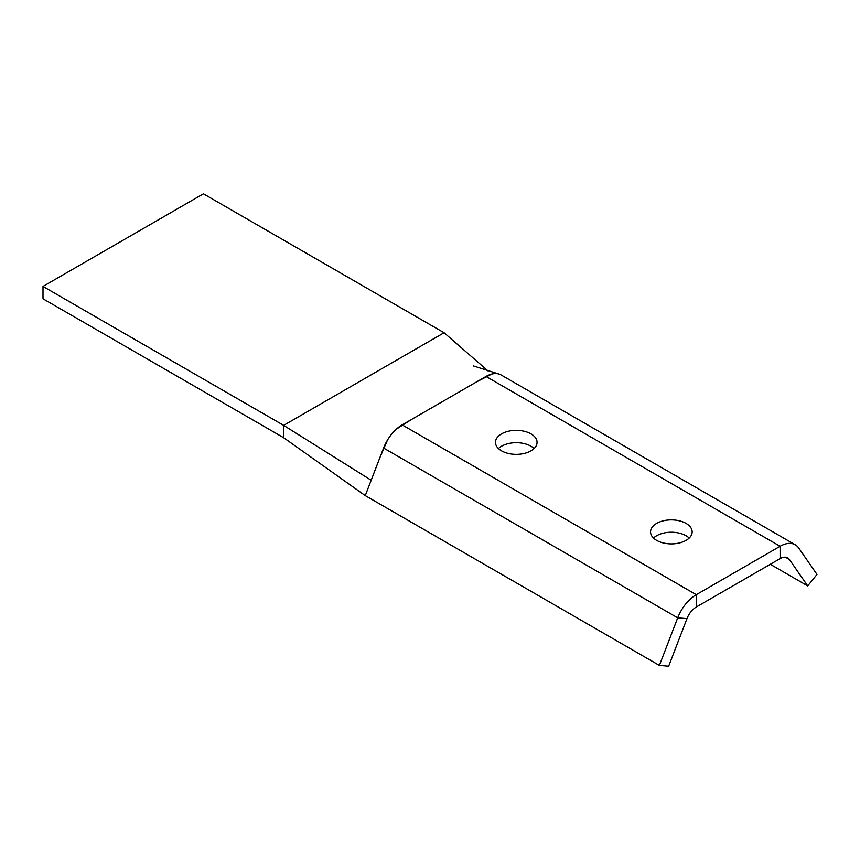 <?xml version="1.0" encoding="UTF-8"?>
<svg xmlns="http://www.w3.org/2000/svg" width="860" height="860" viewBox="0 0 860 860"><rect width="100%" height="100%" fill="white"/><g stroke="black" fill="none" stroke-linecap="round" stroke-linejoin="round"><path stroke-width="1.29" d="M689.183 538.059A20.801 12.008 0 0 0 653.514 538.059M656.642 540.37A20.801 12.008 180 0 1 650.547 531.888A20.801 12.008 180 0 1 671.348 519.881A20.801 12.008 180 0 1 692.149 531.888A20.801 12.008 180 0 1 679.303 542.982A20.801 12.008 180 0 1 656.642 540.37M534.103 448.522A20.801 12.008 0 0 0 498.435 448.522M501.563 450.844A20.801 12.008 180 0 1 495.467 442.352A20.801 12.008 180 0 1 516.269 430.344A20.801 12.008 180 0 1 537.059 442.352A20.801 12.008 180 0 1 524.224 453.446A20.801 12.008 180 0 1 501.563 450.844M807.712 585.918L817 574.426L798.693 547.992A30.25 17.469 120 0 0 795.242 544.778L501.122 374.971A30.25 17.469 120 0 0 485.997 376.465L402.147 424.872A30.25 17.469 120 0 0 383.581 448.038L365.263 495.618L659.383 665.425L668.671 666.188L686.989 618.62A15.125 8.729 -60 0 1 696.278 607.031L780.117 558.624A15.125 8.729 -60 0 1 787.674 557.871A15.125 8.729 -60 0 1 789.405 559.484L807.712 585.918L770.28 564.3M795.242 544.778A30.25 17.469 120 0 0 780.117 546.272L696.278 594.679A30.25 17.469 120 0 0 677.701 617.846L659.383 665.425M501.52 375.196L500.713 374.745M491.834 374.035L476.569 381.904M411.585 419.433L396.31 429.183M387.441 440.148L379.862 457.692M371.187 480.245L365.263 495.618L283.649 437.719L283.649 425.367L371.187 480.245M444.072 332.745L283.649 425.367L43 286.434L203.433 193.812L444.072 332.745L487.921 370.843M283.649 437.719L43 298.786L43 286.434M686.989 618.62L677.701 617.846L383.581 448.038M696.278 607.031L696.278 594.679L402.147 424.872M780.117 558.624L780.117 546.272L485.997 376.465M785.427 557.183L789.405 559.484M498.811 374.014L473.226 365.876"/></g></svg>
